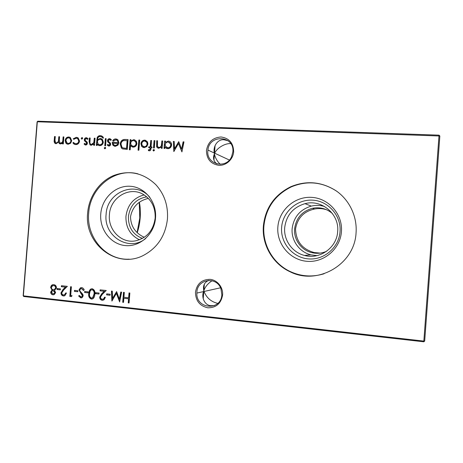 <?xml version="1.0" encoding="UTF-8"?>
<svg xmlns="http://www.w3.org/2000/svg" width="463" height="463" viewBox="0 0 463 463"><rect width="100%" height="100%" fill="white"/><g stroke="black" fill="none" stroke-linecap="round" stroke-linejoin="round"><path stroke-width="0.69" d="M195.455 292.182C196.954 283.738 201.822 279.461 210.057 279.345C217.326 279.988 223.259 287.326 222.61 294.989C221.054 303.531 216.134 307.808 207.858 307.814C199.767 306.014 195.635 300.8 195.455 292.182M221.835 294.792L220.949 288.762C216.672 276.058 197.267 278.992 196.891 292.211L196.85 293.079C195.924 309.267 221.135 311.211 221.835 294.792M206.434 150.55C207.939 142.095 212.812 137.569 221.065 136.979C229.226 138.2 233.427 143.125 233.659 151.76C233.12 159.399 226.147 165.76 218.872 165.326C210.763 164.006 206.62 159.081 206.434 150.55M232.854 151.87C234.677 135.509 209.328 133.882 207.928 150.058L207.858 150.759C206.116 164.423 226.164 169.591 231.587 156.673L232.854 151.87M230.753 143.628C225.296 143.055 216.84 147.963 214.682 153.201L214.415 153.785L214.288 153.016C212.83 146.088 217.986 139.004 223.947 139.78L228.016 140.706M216.944 163.971C213.53 161.315 212.685 157.918 214.415 153.785L214.433 153.878C215.156 157.698 217.089 161.188 220.243 164.336M212.089 280.734C208.043 283.344 205.294 286.638 203.847 290.608L203.818 290.695C202.707 285.821 204.339 282.378 208.709 280.375M214.491 305.58L211.122 305.713C205.167 305.586 201.116 298.097 203.523 291.592L203.818 290.695L204.038 291.476C206.579 297.854 211.157 301.824 217.766 303.392M277.858 226.997C279.021 210.133 294.665 196.237 311.668 197.365C328.689 198.233 342.863 214.334 341.434 231.691C340.253 249.059 323.805 262.932 306.819 261.294C289.815 259.911 276.446 243.839 277.858 226.997M281.626 227.374C282.696 211.863 297.101 199.102 312.728 200.155C328.371 200.977 341.37 215.77 340.05 231.685C338.968 247.624 323.886 260.368 308.277 258.881C292.645 257.625 280.329 242.861 281.626 227.374M284.693 227.628C286.313 215.295 293.073 207.308 304.984 203.662C321.53 199.015 339.512 214.074 337.66 231.541C336.873 247.676 319.707 259.859 304.509 255.449C292.286 252.48 283.553 240.089 284.693 227.628M316.987 255.622L310.858 254.835C299.329 252.046 291.077 240.384 292.147 228.653C293.675 217.037 300.059 209.519 311.298 206.099C315.749 205.045 320.176 205.184 324.575 206.521M326.635 251.259C321.93 253.342 317.08 253.828 312.085 252.711C301.396 250.39 293.623 239.666 294.618 228.849C296.065 218.096 302.021 211.244 312.484 208.286C319.962 206.851 326.623 208.616 332.463 213.576M326.832 209.861C322.948 208.489 318.839 208.217 314.51 209.033C303.769 211.423 297.449 218.073 295.544 228.977C296.002 241.345 302.229 249.204 314.215 252.549L320.193 253.105M324.088 273.76C312.548 277.268 301.349 276.567 290.504 271.665C273.205 263.783 262.278 244.742 263.904 225.967C265.918 207.98 275.063 194.952 291.337 186.878C307.154 180.35 322.323 181.826 336.838 191.312M263.378 225.898C265.397 207.852 274.576 194.773 290.903 186.67C306.61 180.263 321.721 181.67 336.231 190.883C349.443 200.085 357.274 216.429 356.07 232.739C354.687 264.593 317.392 285.845 290.064 271.764C272.707 263.852 261.745 244.736 263.378 225.898M100.76 213.918C101.889 198.257 115.507 185.287 130.155 186.265C144.821 187.011 156.893 201.874 155.527 217.963C154.382 234.064 140.115 247.011 125.49 245.593C110.836 244.406 99.412 229.567 100.76 213.918M145.666 238.538C129.003 252.271 103.44 236.205 106.108 214.404C106.889 191.827 136.018 180.066 149.902 197.4M109.418 214.676C110.188 197.458 129.715 185.732 143.576 194.599C151.673 199.894 155.533 207.713 155.157 218.056C153.409 230.389 146.933 237.976 135.734 240.818C121.526 243.822 107.786 229.949 109.418 214.676M139.479 239.782C130.172 235.163 125.664 227.35 125.959 216.337C127.528 204.889 133.576 197.753 144.103 194.917M142.43 238.428C132.927 234.695 128.257 227.397 128.43 216.534C130.103 205.294 136.197 198.731 146.719 196.85M148.339 198.378C138.379 200.809 132.435 206.932 130.514 216.748C130.797 226.338 135.393 233.19 144.282 237.293M129.183 259.17C106.015 260.553 86.205 237.403 88.711 213.026C90.082 187.735 114.83 167.565 137.98 173.862M87.64 212.922C88.942 196.665 99.186 181.704 113.412 175.61C129.125 169.765 143.235 172.768 155.753 184.61C164.313 194.026 168.214 205.427 167.456 218.814C165.546 235.545 157.64 247.682 143.744 255.235C116.884 269.703 83.988 243.92 87.64 212.922M137.094 232.467L139.774 218.05L139.241 202.429M137.245 232.611C138.767 228.19 139.739 223.34 140.167 218.05C140.596 212.419 140.341 207.175 139.404 202.319M75.672 144.606L73.866 144.016L72.888 142.824L73.576 142.401L74.381 143.293L75.799 143.744C77.425 143.721 78.409 142.835 78.751 141.093L77.732 138.686L76.239 138.171L73.825 139.311L73.206 138.807L76.32 137.308L78.218 137.951L79.543 141.047C79.115 143.374 77.825 144.56 75.672 144.606M85.614 145.046L84.046 143.964L84.631 143.385L85.684 144.178L86.593 143.258L86.425 142.61L84.486 140.793L84.278 139.687C84.48 138.431 85.163 137.771 86.321 137.719L88.086 138.755L87.507 139.392L86.292 138.587L85.065 139.681L85.233 140.37L87.177 142.153L87.385 143.258C87.229 144.392 86.639 144.983 85.614 145.046M97.218 144.19L97.12 145.434L96.321 145.399L97.178 137.575C97.89 136.209 98.96 135.572 100.402 135.665L102.717 136.55L103.55 138.049L102.751 138.02L102.178 137.193L100.407 136.544C98.665 136.51 97.734 137.43 97.606 139.305L97.577 139.676L100.286 138.42L102.323 139.294L103.342 142.153C102.954 144.363 101.738 145.538 99.684 145.671L97.942 145.029L97.218 144.19L99.03 145.579M105.749 148.079L104.945 148.802L104.256 148.01L105.066 147.298L105.749 148.079M115.912 139.82L113.366 141.232L112.677 140.787C113.441 139.513 114.506 138.894 115.877 138.935L117.99 139.855L118.91 142.772L117.961 145.139L115.27 146.366L113.273 145.532L112.729 144.838L112.208 142.315L118.111 142.569L117.475 140.544L115.912 139.82M130.178 149.827L129.356 149.786L130.155 139.652L130.977 139.687L130.879 140.937L133.72 139.67L136.296 141.122L136.921 143.582C136.516 145.857 135.242 147.049 133.107 147.159L130.52 145.509L130.178 149.827M146.806 146.557L144.132 147.645L141.661 146.337L140.937 143.715C141.319 141.435 142.581 140.237 144.722 140.127L147.46 141.8L147.934 144.016L146.806 146.557M154.902 140.671L154.329 147.969L153.496 147.934L154.063 140.636L154.902 140.671M110.159 294.236L110.084 295.249L106.606 294.873L106.687 293.86L110.159 294.236M99.07 293.038L98.995 294.051L95.546 293.675L95.627 292.668L99.07 293.038M88.086 291.852L88.011 292.859L84.596 292.489L84.677 291.482L88.086 291.852M77.882 290.752L77.807 291.748L74.421 291.383L74.502 290.382L77.882 290.752M63.506 294.966L64.548 294.798L65.705 292.946L66.487 293.033L64.832 295.712L63.39 295.955C61.799 295.643 61 294.584 60.994 292.784L63.026 289.497L65.41 287.141L61.365 286.713L61.446 285.717L67.355 286.348L63.657 290L61.782 292.79C61.822 294.034 62.395 294.757 63.506 294.966M50.67 292.02L52.053 290.133L50.594 287.39L51.405 285.463L52.342 284.809L53.772 284.647C55.508 284.901 56.399 286.001 56.451 287.945L54.541 290.405L55.635 292.593L54.235 294.584L52.909 294.792C51.486 294.532 50.739 293.606 50.67 292.02L52.053 290.133M164.909 148.438L164.064 148.403L164.637 141.076L165.482 141.111L165.384 142.378L168.306 141.099C169.857 141.232 170.911 142.066 171.46 143.594L171.605 145.069C171.194 147.373 169.886 148.582 167.681 148.692L165.013 147.084L164.909 148.438M154.509 150.29L153.675 151.025L152.958 150.215L153.797 149.491L154.509 150.29M129.854 293.01L129.067 302.987L128.239 302.895L128.564 298.803L123.858 298.294L123.534 302.374L122.712 302.287L123.494 292.332L124.316 292.419L123.934 297.269L128.645 297.784L129.027 292.923L129.854 293.01M439.85 136.006L37.324 121.769L23.364 295.851L423.842 341.086L439.046 135.155L439.85 136.006L424.687 341.069L423.842 341.086L423.767 341.798L23.711 296.499L23.15 295.73L37.092 121.879L37.769 121.202L439.046 135.155M63.882 136.915L63.327 143.935L62.551 143.9L62.65 142.679L61.695 143.628L60.369 143.924L59.426 143.634L58.506 142.147L56.069 143.733L55.178 143.478C54.287 142.714 53.968 141.655 54.217 140.318L54.518 136.533L55.288 136.562L54.981 140.353L55.595 142.691L56.272 142.882C57.875 142.529 58.645 141.383 58.587 139.432L58.807 136.707L59.577 136.741L59.293 140.301L59.901 142.876L60.572 143.073C62.117 142.76 62.887 141.684 62.875 139.838L63.113 136.886L63.882 136.915M162.704 140.995L162.131 148.316L161.292 148.282L161.396 146.962L158.676 148.293L156.668 147.02L156.697 140.746L157.536 140.781L157.426 146.54L158.89 147.402C160.076 147.361 160.904 146.748 161.373 145.567L161.865 140.96L162.704 140.995M183.111 141.84L183.973 141.875L181.924 151.922L178.51 143.466L173.828 151.557L173.353 141.435L174.21 141.47L174.551 148.756L178.741 141.655L181.629 149.086L183.111 141.84L183.95 141.973M60.41 288.86L60.329 289.855L57.001 289.491L57.082 288.501L60.41 288.86M72.043 295.654L71.447 296.598L69.832 296.418L70.602 286.695L71.389 286.776L70.694 295.51L72.043 295.654M81.696 287.621C82.946 287.876 83.786 288.686 84.22 290.046L83.433 290.463L81.621 288.628L80.591 288.814L79.758 290.098L80.001 291.088L82.808 294.306L83.184 295.851L82.159 297.605L80.828 297.888L78.606 295.979L79.37 295.458L80.996 296.899L81.806 296.748L82.391 295.805L78.97 289.994L80.383 287.853L81.696 287.621M92.235 288.744C94.423 289.641 95.285 291.47 94.811 294.225C94.822 296.048 94.232 297.53 93.04 298.664L91.419 299.069C89.203 298.166 88.317 296.337 88.757 293.571C88.757 291.655 89.423 290.151 90.754 289.057L92.235 288.744M102.288 299.254L103.66 298.901L104.557 297.205L105.361 297.292L104.094 299.746L102.167 300.261C100.523 299.937 99.695 298.861 99.684 297.032L101.779 293.692L104.239 291.302L100.054 290.851L100.135 289.844L106.253 290.492L102.433 294.202L100.494 297.038C100.54 298.299 101.137 299.04 102.288 299.254M120.791 292.043L121.619 292.136L119.633 301.94L116.392 293.374L111.89 301.083L111.467 291.053L112.283 291.14L112.59 298.357L116.618 291.597L119.356 299.115L120.791 292.043M149.375 150.828L148.374 150.597L148.449 149.665L149.277 149.925L150.064 148.797L150.145 147.784L148.721 147.72L148.791 146.829L150.215 146.893L150.724 140.503L151.557 140.538L151.054 146.927L152.009 146.968L151.939 147.865L150.984 147.824L150.892 148.988C150.909 150.134 150.4 150.747 149.375 150.828M139.687 140.046L138.883 150.22L138.061 150.186L138.859 140.011L139.687 140.046M125.224 139.45L128.048 139.566L127.273 149.439L122.573 148.866L121.393 148.044L120.206 144.051C120.629 140.902 122.301 139.363 125.224 139.45L128.037 139.664M108.857 146.082L107.26 144.988L107.856 144.398L108.927 145.203L109.858 144.277L109.453 143.339L107.705 141.782L107.485 140.665C107.7 139.392 108.394 138.732 109.575 138.674L111.375 139.722L110.784 140.364L109.546 139.56L108.296 140.659L108.643 141.562L110.454 143.16L110.669 144.277C110.507 145.417 109.905 146.019 108.857 146.082M106.149 138.663L105.581 145.81L104.777 145.77L105.344 138.628L106.149 138.663M95.065 138.206L94.504 145.318L93.705 145.284L93.81 143.999L91.234 145.295L89.978 144.85L89.11 141.591L89.394 137.968L90.187 138.003L89.886 142.963L90.459 144.109L91.442 144.433L93.792 142.645L94.273 138.171L95.065 138.206M82.686 138.379L81.887 139.155L81.222 138.315L82.02 137.54L82.686 138.379M70.642 143.212L68.136 144.271L66.672 143.825L65.821 143.009L65.156 140.474C65.52 138.263 66.707 137.1 68.715 136.99L70.335 137.517L71.713 140.752L70.642 143.212M37.092 121.879L37.769 121.202M424.687 341.069L423.767 341.798M23.711 296.499L23.15 295.73M129.073 302.895L128.239 302.895M128.552 302.837L128.87 298.745L128.564 298.803M128.87 298.745L123.858 298.294M123.54 302.281L122.712 302.287M123.025 302.223L123.8 292.367M129.327 292.957L128.951 297.726L128.645 297.784M62.922 143.918L63.014 142.789L62.65 142.679M60.097 143.895L58.506 142.147M55.786 143.704L55.554 143.588C54.663 142.818 54.339 141.765 54.588 140.422L54.889 136.643L54.518 136.533M54.889 136.643L55.276 136.66M56.642 142.986C58.245 142.639 59.015 141.487 58.957 139.542L59.177 136.822L58.807 136.707M59.177 136.822L59.571 136.84M60.942 143.177C62.488 142.87 63.252 141.794 63.24 139.948L63.477 136.996L63.113 136.886M63.477 136.996L63.877 137.013M153.589 151.013L152.958 150.215M153.236 150.319L154.081 149.595L153.797 149.491M161.575 148.293L161.396 146.962M158.039 148.189L156.945 147.13L156.697 140.746M156.98 140.862L157.53 140.885M158.363 147.321L158.89 147.402M159.168 147.506C160.348 147.471 161.176 146.858 161.645 145.671L161.373 145.567M161.645 145.671L161.865 140.96M162.137 141.076L162.698 141.099M164.342 148.415L164.637 141.076M164.909 141.192L165.47 141.215M168.306 141.099L165.384 142.378M168.573 141.209L169.649 141.423M166.697 148.513L165.013 147.084M166.981 147.656L168.011 147.9C169.695 147.819 170.702 146.898 171.026 145.133L170.899 144.034L169.25 142.263M165.193 144.757L165.372 146.094L167.745 147.79C169.429 147.714 170.436 146.788 170.76 145.023L170.633 143.924L168.202 141.996C166.501 142.066 165.494 142.986 165.193 144.757M181.959 151.766L178.51 143.466M174.076 151.343L173.353 141.435M173.613 141.551L174.215 141.574M178.793 141.788L174.551 148.756M183.36 141.95L181.629 149.086M52.429 290.087L50.971 287.349L50.594 287.39M50.971 287.349L51.781 285.422L51.405 285.463M51.781 285.422L53.21 284.629M53.731 294.752L52.909 294.792M53.291 294.74C51.868 294.48 51.121 293.554 51.046 291.968M54.061 289.682L54.784 289.525L56.058 287.783C55.959 286.452 55.294 285.723 54.061 285.596L53.303 285.625M53.725 293.768L54.374 293.623L55.242 292.442L53.627 290.66L53.042 290.7M51.439 292.136L53.031 293.808L53.997 293.675L54.865 292.494L53.251 290.706L52.388 290.839L51.439 292.136M53.627 290.66L53.251 290.706M55.242 292.442L54.865 292.494M51.364 287.459C51.468 288.767 52.116 289.52 53.309 289.716L54.408 289.572L55.682 287.83C55.583 286.499 54.918 285.769 53.685 285.636L52.591 285.764L51.364 287.459M54.061 285.596L53.685 285.636M56.058 287.783L55.682 287.83M60.34 289.769L57.001 289.491M57.377 289.444L57.447 288.542M64.201 294.925L64.918 294.746L66.059 292.986M64.259 295.915L63.39 295.955M63.761 295.903C62.169 295.591 61.371 294.532 61.365 292.732L60.994 292.784M61.365 292.732L65.41 287.141M65.775 287.101L61.365 286.713M61.735 286.666L61.81 285.758M71.505 296.511L69.832 296.418M70.197 296.366L70.961 286.73M77.813 291.661L74.421 291.383M74.78 291.337L74.856 290.423M83.734 290.307L81.621 288.628M81.968 288.582L81.361 288.617M81.586 297.842L80.828 297.888M81.181 297.836L78.606 295.979M78.965 295.921L79.451 295.591M81.563 296.852L82.159 296.69L82.738 295.747L82.391 295.805M82.738 295.747L82.258 294.422L81.905 294.474M82.258 294.422L80.793 293.374M81.147 293.322L79.323 289.948L78.97 289.994M79.323 289.948L80.736 287.807L81.297 287.61M88.016 292.772L84.596 292.489M84.949 292.437L85.018 291.522M92.253 299.017L91.419 299.069M91.761 299.011C89.55 298.114 88.664 296.279 89.104 293.519L88.757 293.571M89.104 293.519C89.104 291.603 89.77 290.104 91.095 289.01L91.807 288.738M92.096 298.004L92.988 297.686L94.348 294.092C94.765 291.945 94.139 290.48 92.473 289.705L91.9 289.74M91.471 298.056L92.646 297.744L94.012 294.144C94.423 291.997 93.798 290.532 92.131 289.751L91.089 289.983L90.088 291.227L89.556 293.658C89.185 295.799 89.822 297.263 91.471 298.056M92.473 289.705L92.131 289.751M99.001 293.959L95.546 293.675M95.887 293.623L95.963 292.703M103.046 299.202L103.996 298.843L104.869 297.24M103.139 300.203L102.167 300.261M102.502 300.203C100.859 299.879 100.031 298.803 100.02 296.974L99.684 297.032M100.02 296.974L102.115 293.64L104.239 291.302M104.574 291.25L100.054 290.851M100.39 290.805L100.465 289.879M110.09 295.162L106.606 294.873M106.936 294.821L107.005 293.895M119.714 301.54L116.711 293.316L116.392 293.374M112.202 300.753L111.797 291.088M116.653 291.702L112.59 298.357M121.092 292.078L119.674 299.057L119.356 299.115M153.785 147.946L154.063 140.636M154.347 140.752L154.897 140.775M148.664 150.695L148.733 149.798M148.953 149.873L149.277 149.925M149.561 150.029L150.353 148.901L150.064 148.797M150.353 148.901L150.145 147.784M149.017 147.738L148.791 146.829M149.08 146.933L150.215 146.893M150.504 146.997L150.724 140.503M151.007 140.613L151.551 140.636M152.003 147.066L151.054 146.927M143.258 147.494L141.661 146.337M141.956 146.441L140.937 143.715M141.232 143.825C141.609 141.545 142.87 140.347 145.012 140.237L144.722 140.127M145.012 140.237L145.995 140.411M143.605 146.655L144.497 146.864C146.134 146.754 147.101 145.828 147.39 144.086L147.008 142.349L145.637 141.25M141.765 143.744L142.222 145.596L144.207 146.754C145.845 146.649 146.812 145.723 147.107 143.976L146.719 142.239L144.659 141.018C143.021 141.099 142.054 142.008 141.765 143.744M144.497 146.864L144.207 146.754M138.362 150.197L139.155 140.127L138.859 140.011M139.155 140.127L139.676 140.144M129.669 149.804L130.462 139.768L130.155 139.652M130.462 139.768L130.965 139.785M133.72 139.67L130.879 140.937M134.021 139.785L134.912 139.942M132.36 147.037L130.52 145.509M132.534 146.169L133.466 146.372C135.103 146.296 136.081 145.388 136.394 143.652L135.862 141.724L134.548 140.775M130.693 143.281L131.261 145.301L133.165 146.267C134.802 146.192 135.781 145.284 136.099 143.542L135.561 141.614L133.622 140.561C131.961 140.625 130.988 141.533 130.693 143.281M133.466 146.372L133.165 146.267M136.394 143.652L136.099 143.542M123.054 149.04L122.573 148.866M122.886 148.97L121.705 148.148L120.206 144.051M120.519 144.161C120.947 141.012 122.614 139.479 125.531 139.56M123.43 148.062L126.839 148.49L127.458 140.654L123.482 140.642C121.977 141.215 121.156 142.367 121.022 144.091L121.937 147.176L123.117 147.957L126.532 148.386L127.151 140.544M126.839 148.49L126.532 148.386M113.412 141.163L112.677 140.787M113.001 140.902C113.759 139.623 114.824 139.01 116.196 139.05L115.877 138.935M116.196 139.05L117.058 139.189M114.535 146.256L112.729 144.838M113.053 144.942L112.208 142.315M112.532 142.425L118.111 142.569M118.43 142.679L117.787 140.654L116.763 140.017M114.76 145.399L115.617 145.59L117.371 144.988L118.273 143.559L112.949 143.229L113.632 144.757L115.299 145.48L117.052 144.884L117.955 143.449M117.371 144.988L117.052 144.884M115.617 145.59L115.299 145.48M108.649 146.053L107.26 144.988M107.59 145.093L108.035 144.647M109.251 145.307L110.182 144.381L109.858 144.277M110.182 144.381L109.685 143.617M110.009 143.721L108.805 142.835M109.129 142.945L107.705 141.782M108.029 141.892L107.485 140.665M107.815 140.775C108.024 139.508 108.718 138.848 109.899 138.79L109.575 138.674M109.899 138.79L110.373 138.859M110.912 140.231L110.061 139.693M104.927 148.797L104.256 148.01M104.586 148.114L105.396 147.402L105.066 147.298M105.113 145.787L105.674 138.744L105.344 138.628M105.674 138.744L106.137 138.761M96.669 145.411L97.514 137.69L97.178 137.575M97.514 137.69C98.225 136.325 99.296 135.688 100.731 135.781L100.402 135.665M100.731 135.781L101.773 135.943M103.029 138.032L101.547 136.776M100.286 138.42L97.577 139.676M100.616 138.535L101.322 138.645M99.238 144.734L100.02 144.902C101.623 144.821 102.578 143.918 102.873 142.193L102.097 140.017L101.125 139.496M97.398 141.909L98.249 144.224L99.69 144.792C101.293 144.716 102.242 143.814 102.543 142.083L101.762 139.907L100.17 139.294C98.578 139.317 97.652 140.191 97.398 141.909M100.02 144.902L99.69 144.792M102.873 142.193L102.543 142.083M94.053 145.295L94.145 144.109L93.81 143.999M90.812 145.243L90.32 144.954L89.452 141.701L89.735 138.084L89.394 137.968M89.735 138.084L90.181 138.101M91.095 144.392L91.442 144.433M91.784 144.537L94.134 142.754L93.792 142.645M94.134 142.754L94.608 138.287L94.273 138.171M94.608 138.287L95.06 138.304M85.447 145.029L84.046 143.964M84.393 144.074L84.822 143.646M86.025 144.282L86.94 143.368L86.593 143.258M86.94 143.368L86.425 142.61M86.772 142.714L85.568 141.834M85.91 141.944L84.486 140.793M84.833 140.902L84.278 139.687M84.625 139.797C84.827 138.541 85.51 137.887 86.668 137.829L86.321 137.719M86.668 137.829L87.073 137.887M87.646 139.241L86.784 138.721M81.893 139.155L81.222 138.315M81.575 138.431L82.362 137.656L82.02 137.54M74.994 144.508L72.888 142.824M73.247 142.934L73.733 142.639M75.255 143.669L75.799 143.744M76.152 143.848C77.778 143.825 78.762 142.945 79.104 141.203L78.751 141.093M79.104 141.203L78.085 138.802L77.159 138.362M73.918 139.207L73.206 138.807M73.565 138.923L76.32 137.308M76.673 137.418L77.477 137.54M67.575 144.201L65.821 143.009M66.186 143.113L65.52 140.584L65.156 140.474M65.52 140.584C65.885 138.373 67.066 137.216 69.074 137.106L68.715 136.99M69.074 137.106L69.739 137.198M67.841 143.362L68.57 143.513C70.104 143.408 71.013 142.511 71.29 140.821L70.254 138.385L69.433 138.02M65.931 140.497L67.106 143.061L68.206 143.408C69.745 143.304 70.654 142.407 70.932 140.711L69.896 138.275L68.651 137.858C67.118 137.939 66.209 138.819 65.931 140.497M68.57 143.513L68.206 143.408M71.29 140.821L70.932 140.711M54.588 140.422L54.217 140.318M58.957 139.542L58.587 139.432M63.24 139.948L62.875 139.838M63.396 289.45L63.026 289.497M94.348 294.092L94.012 294.144M102.115 293.64L101.779 293.692M126.196 148.461L125.89 148.357M97.108 139.861L96.773 139.751M89.452 141.701L89.11 141.591M94.406 140.85L94.064 140.74M215.075 145.55L214.444 153.71M229.359 160.03L214.682 153.201M214.433 153.878L213.941 160.239M204.357 284.05L203.847 290.608M203.836 290.776L203.216 298.797M304.984 203.662L311.298 206.099M312.484 208.286L314.51 209.033M290.903 186.67L291.337 186.878M275.288 198.054L275.896 198.089M214.288 153.016L207.928 150.058M203.523 291.592L196.85 293.079M290.064 271.764L290.504 271.665M312.085 252.711L314.215 252.549M304.509 255.449L310.858 254.835M220.538 287.801L204.038 291.476M59.426 143.634L59.796 143.744M55.178 143.478L55.554 143.588M52.342 284.809L52.718 284.768M53.997 293.675L54.374 293.623M54.408 289.572L54.784 289.525M64.548 294.798L64.918 294.746M81.806 296.748L82.159 296.69M80.383 287.853L80.736 287.807M90.754 289.057L91.095 289.01M92.646 297.744L92.988 297.686M103.66 298.901L103.996 298.843M141.551 146.181L141.846 146.285M146.719 142.239L147.008 142.349M130.884 146.048L131.185 146.152M135.561 141.614L135.862 141.724M121.393 148.044L121.705 148.148M113.273 145.532L113.591 145.637M117.475 140.544L117.787 140.654M107.757 145.561L108.087 145.666M109.453 143.339L109.777 143.443M108.111 142.291L108.44 142.401M110.512 140.034L110.836 140.15M104.516 148.635L104.841 148.739M102.178 137.193L102.508 137.308M97.942 145.029L98.278 145.133M101.762 139.907L102.097 140.017M89.978 144.85L90.32 144.954M84.758 144.716L85.105 144.826M85.939 142.106L86.286 142.216M85.244 141.603L85.586 141.713M87.061 138.9L87.409 139.01M81.517 139.022L81.87 139.137M73.866 144.016L74.225 144.12M77.732 138.686L78.085 138.802M66.672 143.825L67.031 143.935M69.896 138.275L70.254 138.385"/></g></svg>
